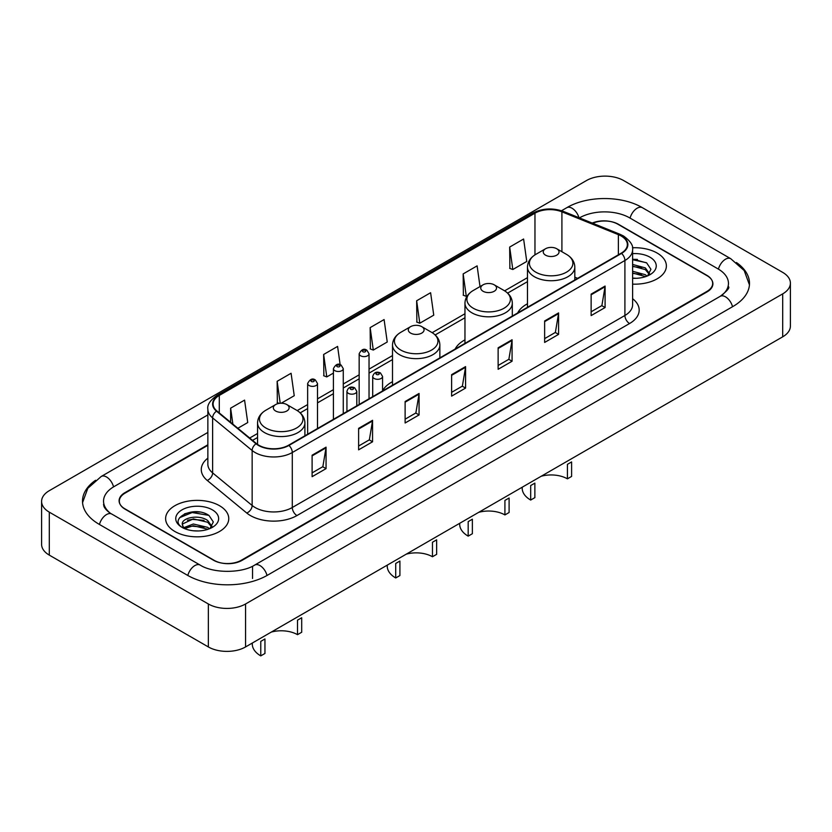 <?xml version="1.0" encoding="UTF-8"?>
<svg xmlns="http://www.w3.org/2000/svg" width="832" height="832" viewBox="0 0 832 832"><rect width="100%" height="100%" fill="white"/><g stroke="black" fill="none" stroke-linecap="round" stroke-linejoin="round"><path stroke-width="1.25" d="M392.506 381.701A34.861 20.124 0 0 0 382.564 390.874M464.963 339.862A34.861 20.124 0 0 0 455.156 349.045M527.467 303.774A34.861 20.124 0 0 0 517.66 312.957M207.854 445.318L125.112 493.095A19.729 11.388 0 0 0 119.33 501.145A19.729 11.388 0 0 0 125.112 509.205L213.47 560.217A19.729 11.388 0 0 0 241.374 560.217L706.888 291.45A19.729 11.388 0 0 0 712.67 283.4A19.729 11.388 0 0 0 706.888 275.34L618.53 224.328A19.729 11.388 0 0 0 592.738 223.267M721.895 295.277A35.516 20.509 0 0 0 728.458 283.4A35.516 20.509 0 0 0 718.047 268.902L629.689 217.88A35.516 20.509 0 0 0 579.467 217.88L579.446 217.901M207.854 432.432L113.953 486.647A35.516 20.509 0 0 0 103.542 501.145A35.516 20.509 0 0 0 110.105 513.022M208.354 603.98A26.312 15.184 0 0 0 245.554 603.98L782.694 293.873A26.312 15.184 0 0 0 790.4 283.13A26.312 15.184 0 0 0 782.694 272.386L623.646 180.565A26.312 15.184 0 0 0 586.446 180.565L49.306 490.672A26.312 15.184 0 0 0 41.6 501.415A26.312 15.184 0 0 0 49.306 512.158L208.354 603.98L208.354 646.942A26.312 15.184 0 0 0 245.554 646.942L782.694 336.825A26.312 15.184 0 0 0 790.4 326.092L790.4 283.13M41.6 501.415L41.6 544.378A26.312 15.184 0 0 0 49.306 555.121L208.354 646.942M95.576 480.262A56.566 32.656 0 0 0 82.503 501.145A56.566 32.656 0 0 0 99.07 524.243L187.429 575.255A56.566 32.656 0 0 0 267.415 575.255L732.93 306.488A56.566 32.656 0 0 0 749.497 283.4A56.566 32.656 0 0 0 736.424 262.517M199.826 512.075A26.312 15.184 0 0 0 184.423 513.916M637.437 259.428A26.312 15.184 0 0 0 632.611 259.407M657.134 253.053A31.564 18.231 0 0 0 632.455 247.77A31.564 18.231 0 0 1 657.134 253.053A31.564 18.231 0 0 1 666.38 265.949A31.564 18.231 0 0 0 657.134 253.053M219.513 505.71A31.564 18.231 0 0 0 185.11 501.758A31.564 18.231 0 0 0 165.62 518.596A31.564 18.231 0 0 0 174.866 531.492A31.564 18.231 0 0 0 209.269 535.444A31.564 18.231 0 0 0 228.758 518.596A31.564 18.231 0 0 0 219.513 505.71A31.564 18.231 0 0 0 185.11 501.758A31.564 18.231 0 0 0 165.62 518.596A31.564 18.231 0 0 0 174.866 531.492A31.564 18.231 0 0 0 209.269 535.444A31.564 18.231 0 0 0 228.758 518.596A31.564 18.231 0 0 0 219.513 505.71M621.182 236.007A21.05 12.147 180 0 1 627.349 244.598A21.05 12.147 180 0 1 621.182 253.188L288.579 445.224A21.05 12.147 180 0 1 256.454 443.602L216.923 410.998A21.05 12.147 180 0 1 213.117 404.03A21.05 12.147 180 0 1 219.284 395.439L534.966 213.179A21.05 12.147 180 0 1 561.912 211.827L618.374 234.645A21.05 12.147 180 0 1 621.182 236.007M621.556 235.789A21.57 12.459 0 0 0 618.675 234.395L562.214 211.578A21.57 12.459 0 0 0 534.591 212.971L218.91 395.231A21.57 12.459 0 0 0 216.497 411.174L256.027 443.768A21.57 12.459 0 0 0 288.943 445.432L621.556 253.406A21.57 12.459 0 0 0 621.556 235.789M312.104 455.208L312.104 476.684L326.061 468.634L326.061 447.158L312.104 455.208M312.104 472.878L322.858 466.669L325.998 447.866A5.262 3.037 -120 0 0 326.061 447.158M322.754 466.731L326.061 468.634M358.613 428.355L358.613 449.842L372.559 441.782L372.559 420.306L358.613 428.355M358.613 446.025L369.356 439.826L372.507 421.013A5.262 3.037 -120 0 0 372.559 420.306M369.262 439.878L372.559 441.782M405.122 401.513L405.122 422.989L419.068 414.939L419.068 393.453L405.122 401.513M405.122 419.182L415.865 412.974L419.016 394.17A5.262 3.037 -120 0 0 419.068 393.453M415.771 413.026L419.068 414.939M591.136 294.112L591.136 315.588L605.093 307.538L605.093 286.052L591.136 294.112M591.136 311.782L601.89 305.573L605.03 286.77A5.262 3.037 -120 0 0 605.093 286.052M601.786 305.635L605.093 307.538M544.638 320.965L544.638 342.441L558.584 334.381L558.584 312.905L544.638 320.965M544.638 338.624L555.381 332.426L558.532 313.622A5.262 3.037 -120 0 0 558.584 312.905M555.287 332.478L558.584 334.381M498.129 347.807L498.129 369.294L512.075 361.234L512.075 339.758L498.129 347.807M498.129 365.477L508.872 359.278L512.023 340.465A5.262 3.037 -120 0 0 512.075 339.758M508.778 359.33L512.075 361.234M451.62 374.66L451.62 396.136L465.577 388.086L465.577 366.6L451.62 374.66M451.62 392.33L462.374 386.121L465.514 367.318A5.262 3.037 -120 0 0 465.577 366.6M462.27 386.183L465.577 388.086M632.611 284.128A31.564 18.231 0 0 0 666.38 265.949A31.564 18.231 0 0 1 632.611 284.128M207.854 444.787L124.873 492.69A19.729 11.388 0 0 0 119.101 500.75A19.729 11.388 0 0 0 124.873 508.799L214.167 560.352A19.729 11.388 0 0 0 242.07 560.352L707.127 291.855A19.729 11.388 0 0 0 712.899 283.806A19.729 11.388 0 0 0 707.127 275.746L617.833 224.193A19.729 11.388 0 0 0 592.218 223.059M281.195 403.239L294.237 395.71L291.086 373.266L277.139 381.316L277.358 402.667M237.848 428.262L247.728 422.552L244.577 400.109L230.63 408.169L230.63 422.302M416.655 300.768L419.796 323.211L433.753 315.162L430.602 292.718L416.655 300.768L416.874 322.119M480.012 286.582L477.11 265.866L463.154 273.915L463.382 295.266M509.662 247.073L512.814 269.516L526.76 261.456L523.609 239.013L509.662 247.073L509.891 268.424M340.153 364.686L337.594 346.414L323.638 354.474L323.866 375.814M370.146 327.621L373.298 350.064L387.244 342.004L384.093 319.561L370.146 327.621L370.375 348.972M373.298 350.064L370.146 348.889M419.796 323.211L416.655 322.036M463.154 273.915L466.305 296.358L467.345 295.766M466.305 296.358L463.154 295.183M512.814 269.516L509.662 268.341M323.638 354.474L326.789 376.917L333.403 373.09M326.789 376.917L323.638 375.731M279.261 403.374L277.139 402.584M277.139 381.316L280.218 403.27M230.63 408.169L232.877 424.154M632.611 278.086L636.23 278.304M632.611 271.274L645.32 274.706L647.057 276.11M632.611 272.979L645.632 276.63M632.611 264.451L645.32 267.894L649.594 273.79M632.611 266.157L645.32 269.599L649.251 274.238M632.611 278.262A21.445 12.376 0 0 0 649.969 274.695A21.445 12.376 0 0 0 649.969 257.192A21.445 12.376 0 0 0 632.611 253.625M647.566 275.902L650.926 269.298L646.672 262.902L632.611 259.064M632.611 259.719L646.391 262.704M632.611 266.542L641.638 267.717M632.611 273.364L641.638 274.539M567.424 478.837L567.424 464.339L571.605 461.916L571.605 476.424L567.424 478.837A23.015 13.291 0 0 0 541.216 476.247M534.872 483.132L534.872 497.63L530.681 500.053L530.681 485.545L534.872 483.132M545.563 255.174A7.894 4.555 0 0 0 556.722 255.174A7.894 4.555 0 0 0 556.722 248.737L566.519 254.394A21.746 12.553 0 0 0 566.519 254.394A21.746 12.553 0 0 1 566.519 272.147A21.746 12.553 0 0 1 535.766 272.147A21.746 12.553 0 0 1 535.766 254.394C530.41 257.577 527.644 261.799 527.467 267.072A23.681 13.666 0 0 0 534.404 276.734A23.681 13.666 0 0 0 560.206 279.698A23.681 13.666 0 0 0 574.818 267.072C574.642 261.799 571.886 257.577 566.53 254.394L556.722 248.737A7.894 4.555 0 0 0 545.563 248.737A7.894 4.555 0 0 0 545.563 255.174M522.205 487.219L522.205 488.238A28.943 16.702 0 0 0 530.681 500.053M504.92 514.925L504.92 500.417L509.101 498.004L509.101 512.512L504.92 514.925A23.015 13.291 0 0 0 478.712 512.335M472.368 519.21L472.368 533.718L468.177 536.141L468.177 521.633L472.368 519.21M483.059 291.262A7.894 4.555 0 0 0 494.218 291.262A7.894 4.555 0 0 0 494.218 284.825L504.026 290.482A21.746 12.553 0 0 1 504.026 308.235A21.746 12.553 0 0 1 473.262 308.235A21.746 12.553 0 0 1 473.262 290.482C467.906 293.654 465.14 297.887 464.963 303.15A23.681 13.666 0 0 0 471.9 312.822A23.681 13.666 0 0 0 497.702 315.786A23.681 13.666 0 0 0 512.314 303.15C512.148 297.887 509.382 293.654 504.026 290.482L494.218 284.825A7.894 4.555 0 0 0 483.059 284.825A7.894 4.555 0 0 0 483.059 291.262M459.701 523.307L459.701 524.326A28.943 16.702 0 0 0 468.177 536.141M432.463 556.754L432.463 542.256L436.644 539.833L436.644 554.341L432.463 556.754A23.015 13.291 0 0 0 406.255 554.164M399.911 561.049L399.911 575.546L395.72 577.97L395.72 563.462L399.911 561.049M410.602 333.091A7.894 4.555 0 0 0 421.762 333.091A7.894 4.555 0 0 0 421.762 326.654L431.569 332.311A21.746 12.553 0 0 1 431.569 350.064A21.746 12.553 0 0 1 400.806 350.064A21.746 12.553 0 0 1 400.806 332.311C395.45 335.494 392.683 339.716 392.506 344.989A23.681 13.666 0 0 0 399.443 354.65A23.681 13.666 0 0 0 425.246 357.614A23.681 13.666 0 0 0 439.858 344.989C439.691 339.716 436.925 335.494 431.569 332.311L421.762 326.654A7.894 4.555 0 0 0 410.602 326.654A7.894 4.555 0 0 0 410.602 333.091M387.244 565.136L387.244 566.155A28.943 16.702 0 0 0 395.72 577.97M297.502 634.67L297.502 620.173L301.694 617.75L301.694 632.258L297.502 634.67A23.015 13.291 0 0 0 271.294 632.081M264.95 638.966L264.95 653.474L260.77 655.886L260.77 641.378L264.95 638.966M275.652 411.008A7.894 4.555 0 0 0 286.811 411.008A7.894 4.555 0 0 0 286.811 404.57L296.608 410.228A21.746 12.553 0 0 1 296.608 427.981A21.746 12.553 0 0 1 265.845 427.981A21.746 12.553 0 0 1 265.845 410.228C260.489 413.41 257.722 417.633 257.556 422.906A23.681 13.666 0 0 0 264.482 432.567A23.681 13.666 0 0 0 290.285 435.531A23.681 13.666 0 0 0 304.907 422.906C304.73 417.633 301.964 413.41 296.608 410.228L286.811 404.57A7.894 4.555 0 0 0 275.642 404.57A7.894 4.555 0 0 0 275.652 411.008M252.294 643.053L252.294 644.072A28.943 16.702 0 0 0 260.77 655.886M193.596 530.806L198.609 530.951M183.768 527.665L193.346 524.004L207.709 527.363L209.446 528.757M184.652 528.58L193.346 525.71L208.021 529.287M183.924 528.32L182.385 524.722A14.872 8.58 0 0 0 184.787 528.694M211.973 526.448L207.709 520.541C198.775 513.885 180.419 517.993 182.385 524.722L182.322 524.066M182.416 524.93L182.832 523.827L193.346 518.887L207.709 522.246L211.64 526.885M209.955 528.549L213.314 521.955L209.061 515.549C194.012 504.733 167.274 518.991 182.718 527.727L183.487 528.195M212.358 509.85A21.445 12.376 0 0 0 182.031 509.85A21.445 12.376 0 0 0 182.031 527.353A21.445 12.376 0 0 0 212.358 527.353A21.445 12.376 0 0 0 212.358 509.85M179.577 517.702L192.171 512.533L208.77 515.362M187.45 520.208L192.171 519.355L204.027 520.374M187.45 527.03L192.171 526.178L204.027 527.186M267.02 575.484A10.525 6.074 -120 0 0 254.717 565.063C241.769 573.435 213.065 573.435 200.127 565.063L111.769 514.051C110.718 513.666 105.591 510.172 103.979 506.47L103.542 504.369M187.824 575.484A10.525 6.074 -60 0 1 194.865 565.583A10.525 6.074 -60 0 1 200.127 565.063M99.466 524.472A10.525 6.074 -60 0 1 106.506 514.571A10.525 6.074 -60 0 1 111.769 514.051M82.555 502.632L87.797 488.322L101.244 476.466A10.525 6.074 60 0 1 113.558 486.876M561.506 210.735L566.769 207.698A10.525 6.074 60 0 1 578.958 217.703M566.769 207.698C587.288 195.489 621.868 195.489 642.398 207.698A10.525 6.074 120 0 0 630.084 218.109M642.398 207.698L730.756 258.71A10.525 6.074 120 0 0 718.442 269.131M732.534 306.717A10.525 6.074 -120 0 0 720.231 296.306L254.717 565.063M245.554 646.942L245.554 603.98M49.306 555.121L49.306 512.158M782.694 336.825L782.694 293.873M252.533 578.479L252.533 566.665M632.611 298.719A32.885 18.99 180 0 1 629.554 323.534L296.951 515.57A6.573 3.796 60 0 1 292.292 507.51L624.905 315.484A26.312 15.184 0 0 0 632.611 304.741L632.611 249.756A26.312 15.184 180 0 1 624.905 260.499A6.573 3.796 -120 0 0 621.556 253.406M296.951 515.57A32.885 18.99 180 0 1 250.442 515.57A32.885 18.99 180 0 1 246.761 513.032L207.23 480.438A32.885 18.99 180 0 1 207.854 458.151M255.091 507.51A26.312 15.184 0 0 0 292.292 507.51L292.292 452.525A26.312 15.184 180 0 1 252.148 450.497L212.618 417.903A26.312 15.184 180 0 1 207.854 409.188L207.854 464.173A26.312 15.184 0 0 0 212.618 472.888L252.148 505.482A26.312 15.184 0 0 0 255.091 507.51M632.611 249.756C633.485 245.648 630.458 241.062 623.542 236.007L620.079 234.322A6.573 3.078 112 0 0 618.675 234.395M620.079 234.322L563.628 211.505C552.729 207.646 542.391 208.208 532.605 213.179A6.573 3.796 60 0 1 534.591 212.971M218.91 395.231A6.573 3.796 -120 0 0 216.923 395.439C210.09 400.348 207.074 404.924 207.854 409.188M216.497 411.174A6.573 4.399 129.5 0 0 212.618 417.903L212.618 472.888A6.573 4.399 -50.5 0 1 207.23 480.438M563.628 211.505A6.573 3.078 112 0 0 562.214 211.578M256.027 443.768A6.573 4.399 129.5 0 0 252.148 450.497L252.148 505.482A6.573 4.399 -50.5 0 1 246.761 513.032M288.943 445.432A6.573 3.796 60 0 1 292.292 452.525L624.905 260.499L624.905 315.484A6.573 3.796 60 0 0 629.554 323.534M219.284 395.439L219.284 412.942M618.374 234.645L618.374 254.81M561.912 211.827L561.912 251.732M577.647 278.325L574.818 277.181M534.966 213.179L534.966 254.873M527.467 277.659L504.629 290.836M464.963 313.737L432.172 332.675M392.506 355.576L369.034 369.127M359.164 374.826L343.273 383.999M333.403 389.698L317.502 398.871M307.642 404.57L297.211 410.592M257.556 433.493L249.694 438.027M451.62 375.336L465.514 367.318M498.129 348.494L512.023 340.465M544.638 321.641L558.532 313.622M591.136 294.788L605.03 286.77M405.122 402.189L419.016 394.17M358.613 429.042L372.507 421.013M312.104 455.884L325.998 447.866M374.14 378.466A4.93 2.85 180 0 1 372.705 376.459C373.963 372.414 376.542 371.238 380.442 372.934L382.564 376.459A4.93 2.85 180 0 1 379.517 379.09A4.93 2.85 180 0 1 374.14 378.466M378.799 373.1A1.643 0.946 0 0 0 376.47 373.1A1.643 0.946 0 0 0 376.47 374.442A1.643 0.946 0 0 0 378.799 374.442A1.643 0.946 0 0 0 378.799 373.1M348.379 393.349A4.93 2.85 180 0 1 346.934 391.331C348.192 387.286 350.782 386.11 354.671 387.816L356.803 391.331A4.93 2.85 180 0 1 353.756 393.962A4.93 2.85 180 0 1 348.379 393.349M353.028 387.972A1.643 0.946 0 0 0 350.709 387.972A1.643 0.946 0 0 0 350.709 389.314A1.643 0.946 0 0 0 353.028 389.314A1.643 0.946 0 0 0 353.028 387.972M369.034 398.767L369.034 353.766A4.93 2.85 180 0 1 365.986 356.398A4.93 2.85 180 0 1 360.61 355.784A4.93 2.85 180 0 1 359.164 353.766L359.164 404.466M362.939 351.759A1.643 0.946 0 0 0 365.258 351.759A1.643 0.946 0 0 0 365.258 350.418A1.643 0.946 0 0 0 362.939 350.418A1.643 0.946 0 0 0 362.939 351.759M343.273 413.639L343.273 368.649A4.93 2.85 180 0 1 340.226 371.28A4.93 2.85 180 0 1 334.849 370.656A4.93 2.85 180 0 1 333.403 368.649L333.403 419.338M337.178 366.631A1.643 0.946 0 0 0 339.498 366.631A1.643 0.946 0 0 0 339.498 365.29A1.643 0.946 0 0 0 337.178 365.29A1.643 0.946 0 0 0 337.178 366.631M317.502 428.522L317.502 383.521A4.93 2.85 180 0 1 314.465 386.152A4.93 2.85 180 0 1 309.088 385.528A4.93 2.85 180 0 1 307.642 383.521L307.642 434.21M311.407 381.503A1.643 0.946 0 0 0 313.737 381.503A1.643 0.946 0 0 0 313.737 380.162A1.643 0.946 0 0 0 311.407 380.162A1.643 0.946 0 0 0 311.407 381.503M101.244 476.466L207.854 414.908M749.445 284.877L744.203 270.566L730.756 258.71M728.458 286.624C729.924 287.685 727.178 290.909 720.231 296.306M532.605 213.179L216.923 395.439M527.467 281.663L507.624 293.114M464.963 317.741L435.178 334.942M392.506 359.58L369.034 373.131M359.164 378.83L343.273 388.003M333.403 393.702L317.502 402.875M307.642 408.574L300.217 412.859M257.556 437.497L252.554 440.378M574.818 279.958L574.818 267.072M527.467 307.299L527.467 267.072M545.563 248.737L535.766 254.394M512.314 316.046L512.314 303.15M464.963 343.377L464.963 303.15M483.059 284.825L473.262 290.482M439.858 357.874L439.858 344.989M392.506 385.216L392.506 344.989M410.602 326.654L400.806 332.311M304.907 435.791L304.907 422.906M257.556 444.423L257.556 422.906M275.642 404.57L265.845 410.228M372.705 396.646L372.705 376.459M382.564 390.957L382.564 376.459M346.934 411.528L346.934 391.331M356.803 405.829L356.803 391.331M369.034 353.766L366.912 350.251C364.042 348.182 361.462 349.357 359.164 353.766M343.273 368.649L341.141 365.123C338.281 363.064 335.702 364.229 333.403 368.649M317.502 383.521L315.38 379.995C312.52 377.936 309.941 379.111 307.642 383.521"/></g></svg>
